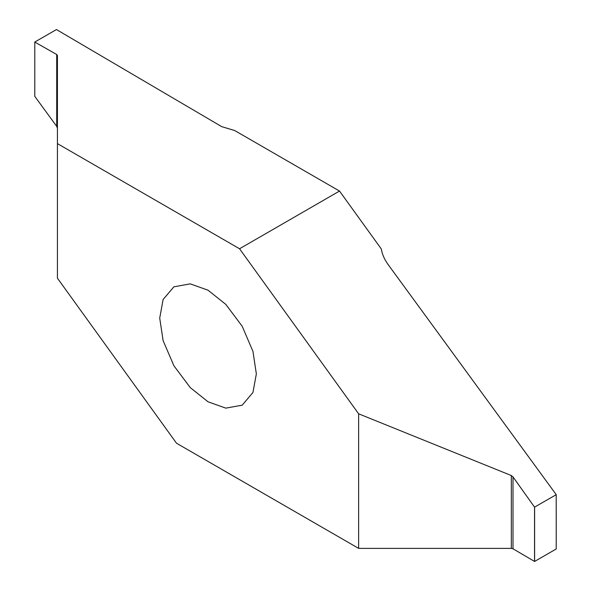 <?xml version="1.0" encoding="UTF-8"?>
<svg xmlns="http://www.w3.org/2000/svg" width="591" height="591" viewBox="0 0 591 591"><rect width="100%" height="100%" fill="white"/><g stroke="black" fill="none" stroke-linecap="round" stroke-linejoin="round"><path stroke-width="0.89" d="M256.346 373.896L252.955 392.468L242.199 405.175L225.814 408.137L208.032 401.791L190.25 387.6L173.872 365.726L163.109 340.601L159.718 318.106L163.109 299.526L173.872 286.827L190.25 283.857L208.032 290.211L225.821 304.395L242.199 326.276L252.955 351.401L256.346 373.896M556.205 494.63L388.043 264.443C384.431 259.434 382.185 254.278 381.313 248.981L339.515 191.056L234.679 130.53L221.706 126.644L56.455 29.557L34.795 42.02L34.788 96.333M56.721 126.378L57.423 128.306L57.423 55.465L56.721 54.498L56.721 126.378L34.795 96.37L34.795 42.064L56.721 54.498M34.795 96.303L34.795 42.064M57.423 55.465L57.423 278.184L176.517 443.228L358.641 548.382L511.326 548.382L513.003 548.788L513.003 476.907L511.326 475.541L358.641 413.818L358.641 548.382M556.212 494.667L556.212 548.958L556.205 494.697L534.545 507.137L534.545 561.443L513.003 548.788M556.205 548.98L534.611 561.443L534.611 507.159M534.545 507.137L513.003 476.907M339.515 191.056L239.554 248.767L57.423 143.62M358.641 413.818L239.554 248.767M511.326 475.541L511.326 548.382"/></g></svg>
